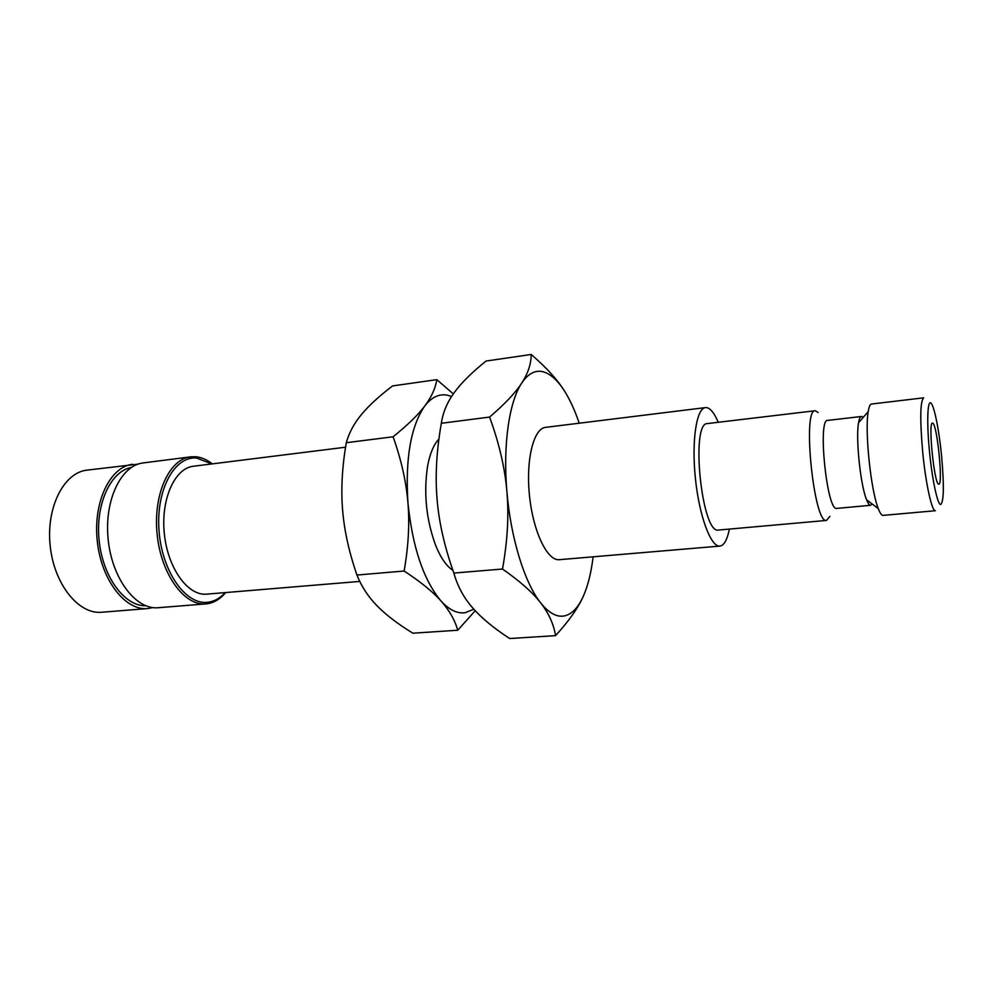<?xml version="1.0" encoding="UTF-8"?>
<svg xmlns="http://www.w3.org/2000/svg" width="993" height="993" viewBox="0 0 993 993"><rect width="100%" height="100%" fill="white"/><g stroke="black" fill="none" stroke-linecap="round" stroke-linejoin="round"><path stroke-width="1.49" d="M829.875 516.41L826.486 520.431C813.937 524.18 802.071 408.744 815.203 410.742L818.158 412.492M815.203 410.742L707.475 423.564C690.259 422.186 701.728 534.085 718.386 530.063L718.721 530.039M836.913 508.379L836.602 508.416C826.884 510.886 817.487 418.86 827.603 420.411L861.39 416.489C860.186 416.663 859.243 418.736 858.573 422.708L868.205 411.636C868.987 406.77 870.091 404.238 871.519 404.027L923.701 397.821C920.188 400.949 919.853 419.046 922.696 452.088C925.699 483.517 931.881 511.519 935.369 510.725L883.013 515.392C881.585 515.367 880.021 513.12 878.296 508.627C870.836 490.542 864.63 430.875 868.205 411.636M870.489 505.288C869.309 505.226 868.006 503.389 866.591 499.777C860.472 485.229 855.569 438.211 858.573 422.708M718.237 422.286C714.588 413.671 710.901 408.818 707.177 407.713L705.477 407.602C696.465 408.197 691.451 440.904 695.423 478.576C699.271 516.273 710.914 547.292 719.863 546.088L719.888 546.088C724.083 545.455 727.248 539.795 729.359 529.095M705.477 407.602L545.554 427.362C533.576 428.368 525.694 459.933 529.505 495.855C533.154 531.776 547.354 561.107 559.295 559.68L559.369 559.68M593.119 556.812C591.195 572.725 587.906 585.92 583.251 596.396C578.063 607.865 571.707 614.382 564.173 615.97C556.577 617.311 548.732 612.929 540.626 602.825C548.732 613.19 553.697 624.125 555.534 635.657L509.682 638.524C493.645 628.085 481.27 617.832 472.569 607.766C463.768 597.774 457.537 586.205 453.851 573.073C444.516 546.808 438.918 522.157 437.069 499.119C435.095 476.094 436.51 450.81 441.339 423.279C442.977 412.194 447.359 401.88 454.459 392.334C461.46 382.739 471.998 372.313 486.061 361.042L531.218 354.476C531.193 363.848 528.028 373.38 521.71 383.087C528.065 373.641 535.165 369.855 542.972 371.742C550.767 373.852 558.252 380.778 565.427 392.545C570.553 400.998 575.146 411.226 579.217 423.204M102.118 612.209L101.683 612.247C78.646 614.605 54.032 584.232 50.171 545.79C46.026 507.373 63.862 472.594 86.9 470.148L137.965 464.153M152.885 607.592L147.585 608.572C125.23 610.881 101.174 579.949 97.252 540.887C93.044 501.862 110.223 466.636 132.565 464.29M145.748 605.742C124.708 606.425 102.813 577.07 99.151 540.688C95.241 504.345 110.62 471.116 131.349 467.442M225.684 592.56C220.061 599.288 213.607 603.061 206.321 603.868L205.911 603.905C184.487 606.164 161.176 574.513 157.167 534.656C152.885 494.824 169.182 459.051 190.606 456.854L195.124 456.706C201.045 457.115 206.767 459.511 212.303 463.88M158.669 607.679L158.247 607.716C136.053 610.025 112.135 578.956 108.2 539.758C103.98 500.571 120.997 465.245 143.178 462.937L190.606 456.854M225.237 592.598C219.987 598.345 214.054 601.584 207.45 602.292C185.654 605.01 161.909 571.471 159.029 530.721C155.827 489.996 174.433 456.06 196.465 458.009L211.844 463.942M206.829 594.124L206.755 594.137C188.062 596.135 167.829 568.517 164.354 533.911C160.63 499.318 174.743 468.137 193.449 466.238L345.539 447.21M938.708 484.162C934.401 485.192 927.921 421.839 932.464 423.117L932.712 423.167C937.144 423.986 943.263 485.006 938.819 484.162L938.708 484.162M506.914 491.721C502.806 445.187 509.186 401.606 521.71 383.087C515.528 392.719 504.829 404.039 489.586 417.072C499.169 443.238 504.953 468.113 506.914 491.721C508.987 515.305 507.522 541.073 502.508 569.026C519.984 581.253 532.695 592.523 540.626 602.825C524.701 583.015 510.737 538.218 506.914 491.721M565.427 392.545C558.376 380.753 546.969 368.068 531.218 354.476M555.534 635.657C568.964 620.935 578.199 607.853 583.251 596.396M489.586 417.072L441.339 423.279M502.508 569.026L453.851 573.073M861.949 416.564L863.116 417.494M872.102 503.947L870.638 505.288L836.764 508.404M473.835 609.206L465.221 612.693C457.276 613.848 449.196 609.925 440.966 600.939C449.196 610.136 454.782 619.905 457.748 630.232L412.877 633.199C397.659 623.852 385.706 614.704 377.017 605.755C368.242 596.855 361.564 586.627 356.946 575.046C348.953 551.847 344.161 530.063 342.585 509.707C340.897 489.35 342.126 467.02 346.272 442.717C349.126 432.625 354.191 423.229 361.477 414.503C368.701 405.752 379.053 396.232 392.545 385.929L436.808 379.649C435.455 388.35 431.434 397.138 424.756 405.988C431.471 397.349 438.881 393.724 446.987 395.115L451.604 396.468M453.329 393.911L436.808 379.649M424.756 405.988C418.214 414.789 407.664 425.054 393.104 436.783C401.321 459.945 406.261 481.94 407.937 502.781C405.181 458.468 410.792 426.208 424.756 405.988M407.937 502.781C409.699 523.609 408.433 546.361 404.126 571.025C420.598 581.811 432.874 591.778 440.966 600.939C423.49 579.924 412.48 547.217 407.937 502.781M457.748 630.232L475.225 610.72M452.92 570.392C446.49 566.171 440.755 557.917 435.741 545.629C426.295 519.972 423.552 493.608 427.511 466.561C429.845 453.764 433.643 444.616 438.918 439.092M393.104 436.783L346.272 442.717M404.126 571.025L356.946 575.046M941.538 455.464C944.182 485.205 943.909 501.564 940.719 504.531C937.665 505.127 932.204 479.88 929.498 451.678C926.705 423.428 927.388 400.663 930.714 402.885C934.003 404.697 938.981 429.249 941.538 455.464M866.591 499.777L878.296 508.627M147.585 608.572L101.683 612.247M205.911 603.905L158.247 607.716M359.751 581.414L206.755 594.137M719.888 546.088L559.332 559.68M826.61 520.419L718.56 530.051"/></g></svg>
